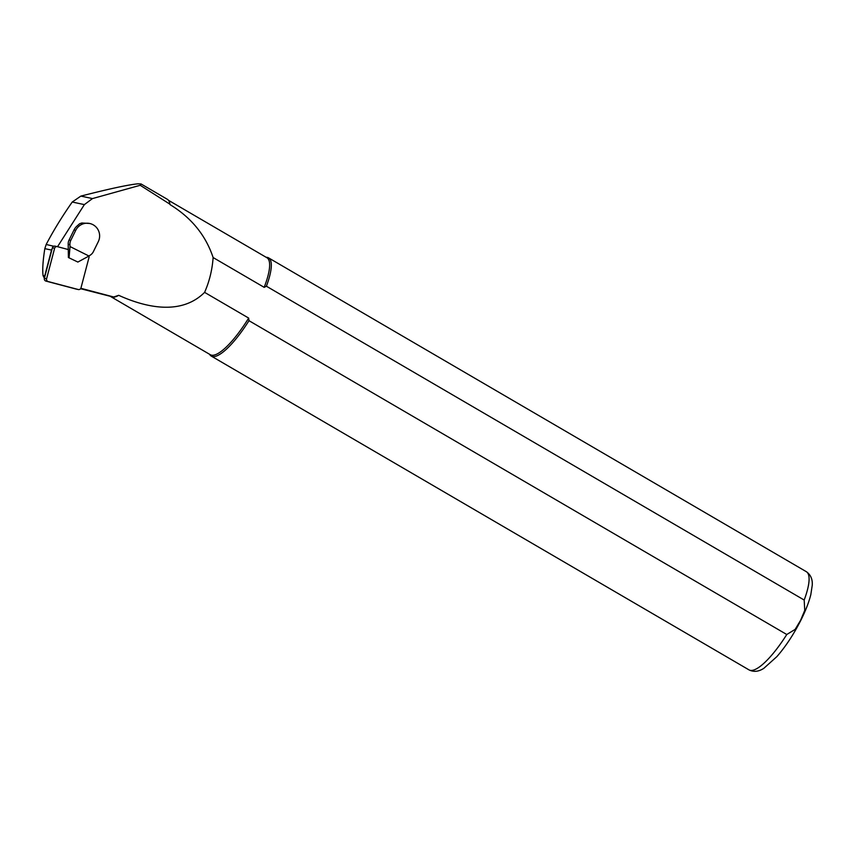<?xml version="1.0" encoding="UTF-8"?>
<svg xmlns="http://www.w3.org/2000/svg" width="855" height="855" viewBox="0 0 855 855"><rect width="100%" height="100%" fill="white"/><g stroke="black" fill="none" stroke-linecap="round" stroke-linejoin="round"><path stroke-width="1.28" d="M53.78 246.251L46.181 244.477C53.416 230.658 62.105 216.507 72.237 202.026L80.872 196.094C109.269 188.837 128.282 184.744 137.922 183.814L141.064 183.964L140.209 185.289L169.889 204.163A56.43 14.781 -59.7 0 0 169.707 203.137A56.43 14.781 -59.7 0 0 167.313 199.29L141.064 183.964M110.327 296.311L80.594 288.701M44.385 278.238L43.081 275.663C42.323 269.881 42.9 260.871 44.813 248.645L46.181 244.477M114.196 297.187L115.318 296.845A56.141 14.706 -59.7 0 0 118.706 295.317C145.724 307.576 181.207 315.655 204.602 292.367L248.666 318.081A56.141 14.706 -59.7 0 1 210.33 354.718L110.092 296.225L113.929 297.155M80.84 288.295L113.704 296.984L118.706 295.317M169.889 204.163L169.985 204.58A56.141 14.706 -59.7 0 0 169.792 203.501A56.141 14.706 -59.7 0 0 169.75 203.319M169.985 204.58C191.37 217.683 205.756 235.339 213.119 257.547L264.184 287.344A56.141 14.706 -59.7 0 0 266.92 257.74L168.446 200.284M89.679 223.486L81.877 222.984L79.654 223.711L76.608 226.404A12.793 12.611 -77.9 0 0 74 229.984L69.073 240.009L70.794 240.373L75.721 230.348A12.793 12.611 -77.9 0 1 92.65 224.523A12.793 12.611 -77.9 0 1 98.304 241.634L93.377 251.659A8.529 8.411 -77.9 0 1 90.48 254.982L88.952 256.019L70.035 246.561L69.928 244.701A8.529 8.411 -77.9 0 1 70.794 240.373M204.602 292.367C209.422 281.37 212.264 269.763 213.119 257.547M140.209 185.289L92.49 198.574L84.367 204.612L57.542 246.7M248.666 318.081L248.987 320.689L786.771 634.506L795.15 629.387L800.611 620.27L804.747 610.385L804.181 600.039L266.407 286.222L264.184 287.344M209.528 354.248L209.849 354.729A56.847 14.888 -59.7 0 0 211.249 356.075A56.847 14.888 -59.7 0 0 248.987 320.689M266.407 286.222A56.847 14.888 -59.7 0 0 268.556 257.868A56.847 14.888 -59.7 0 0 266.696 257.312L266.119 257.269M69.928 244.701L68.197 244.338L68.389 257.515L77.869 262.058L68.389 257.515M68.197 244.338A8.529 8.411 -77.9 0 1 69.073 240.009M69.084 257.665L70.035 246.561M68.432 249.585L57.36 246.646A2.276 2.244 102.1 0 0 54.613 248.281L46.587 278.794A2.276 2.244 102.1 0 0 48.169 281.562L78.243 289.514A2.276 2.244 102.1 0 0 80.99 287.889L89.016 257.376A2.276 2.244 102.1 0 0 88.963 256.019L77.869 262.058M52.091 248.955A3.409 3.367 102.1 0 0 51.514 250.141L51.76 250.194M44.631 277.309A3.409 3.367 -77.9 0 1 44.717 275.983L51.514 250.141M55.137 246.176A2.276 2.244 102.1 0 0 52.39 247.8L44.364 278.313A2.276 2.244 102.1 0 0 45.956 281.092L76.031 289.043A2.276 2.244 102.1 0 0 76.234 289.086M84.367 204.612L72.237 202.026M92.49 198.574L80.872 196.094M211.249 356.075L749.023 669.893A56.847 14.888 -59.7 0 0 786.771 634.506M804.181 600.039A56.847 14.888 -59.7 0 0 806.329 571.685L268.556 257.868M51.535 250.077L44.813 248.645M44.962 276.037L43.081 275.663M75.721 230.348L74 229.984M76.031 289.043L78.243 289.514M45.956 281.092L48.169 281.562M44.364 278.313L46.587 278.794M52.39 247.8L54.613 248.281M749.023 669.893C753.789 672.222 758.738 671.688 763.878 668.289L776.885 656.619C785.627 646.562 793.536 634.592 800.633 620.709C805.474 611.111 808.873 602.412 810.818 594.631L812.25 585.237C812.667 579.252 810.69 574.731 806.329 571.685M76.127 289.065L78.35 289.546M55.03 246.155L57.253 246.625"/></g></svg>
